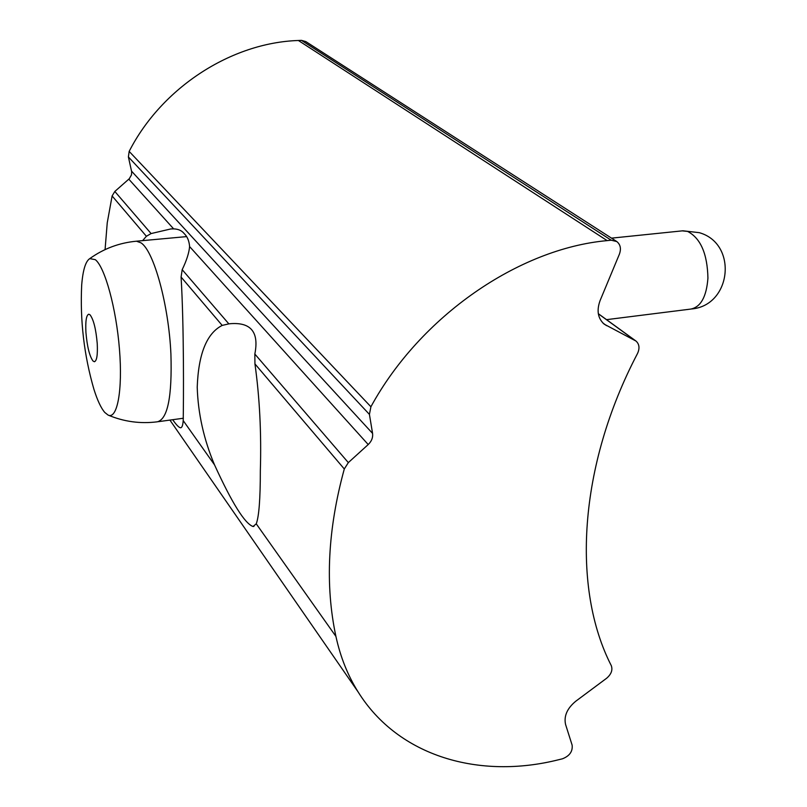 <?xml version="1.0" encoding="UTF-8"?>
<svg xmlns="http://www.w3.org/2000/svg" width="807" height="807" viewBox="0 0 807 807"><rect width="100%" height="100%" fill="white"/><g stroke="black" fill="none" stroke-linecap="round" stroke-linejoin="round"><path stroke-width="1.21" d="M142.617 240.637L146.39 236.269L151.091 233.566L170.812 228.946L173.646 228.875C178.327 229.037 181.857 230.62 184.228 233.637C187.375 236.633 189.161 240.94 189.595 246.559C189.06 252.853 186.588 260.56 182.18 269.679L181.091 277.063C184.077 326.805 183.552 401.866 183.209 420.608C182.846 425.46 181.948 427.841 180.516 427.75C178.962 427.609 176.37 424.956 172.748 419.781M228.845 323.869L222.197 325.413C206.753 333.271 198.431 353.859 197.221 387.178C198.018 413.446 203.778 439.341 214.531 464.872C232.002 503.104 244.844 523.652 253.055 526.507L256.243 523.824C258.966 516.692 260.338 499.029 260.338 470.844C261.468 433.157 259.662 397.518 254.941 363.907L254.83 354.041C259.128 332.444 251.179 322.316 230.984 323.647L228.845 323.869L182.18 269.679M616.387 241.283L305.823 41.591L301.455 40.36L298.398 40.491C231.417 42.66 161.854 87.428 129.16 151.403L128.394 156.951L131.672 171.78L131.48 174.877L129.281 178.73L114.826 191.461L112.112 195.96L107.24 222.843L105.071 249.605M611.292 665.644C571.82 588.707 578.105 466.809 637.51 353.506C639.87 348.321 639.376 344.175 636.037 341.079L604.211 324.172C597.846 318.442 596.474 310.584 600.075 300.618L619.403 254.155C621.329 248.738 620.462 244.541 616.8 241.555L611.192 240.204L607.157 240.617C518.76 248.546 420.326 316.223 370.907 406.768L369.424 414.395L372.572 433.409C373.086 437.535 371.634 441.247 368.214 444.546L348.331 462.613L344.296 468.978C327.743 529.342 324.949 585.156 335.924 636.42C340.403 656.979 347.787 675.479 358.106 691.922C398.386 756.653 479.56 779.733 558.868 759.68L562.449 758.802C569.591 755.998 572.829 751.438 572.133 745.133L565.566 724.454C563.75 716.132 567.129 708.405 575.704 701.273L606.561 678.304C611.272 674.269 612.856 670.052 611.292 665.644M97.244 343.701C95.993 329.155 93.592 319.522 90.041 314.821L88.79 314.205C86.319 315.063 85.36 321.136 85.925 332.413C87.136 346.526 89.486 356.048 92.976 360.981L94.369 361.738C96.81 360.961 97.768 354.949 97.244 343.701M95.307 259.662C104.89 267.087 116.238 308.355 119.466 349.3C122.805 390.316 117.257 419.61 108.098 415.08L104.779 412.448C101.057 408.13 97.445 400.433 93.945 389.377C84.069 355.322 79.984 320.54 81.689 285.032C82.889 270.113 85.582 261.307 89.769 258.613L95.307 259.662M112.112 195.96L146.39 236.269M181.091 277.063L222.197 325.413M183.209 420.608L214.531 464.872M256.243 523.824L335.924 636.42M114.826 191.461L151.091 233.566M189.595 246.559L368.214 444.546M254.83 354.041L348.331 462.613M131.561 171.165L372.572 433.409M128.807 179.174L173.646 228.875M254.941 363.907L344.296 468.978M602.89 323.002L606.541 325.675M598.33 313.792L634.948 340.383M128.394 156.951L369.424 414.395M129.16 151.403L370.907 406.768M298.398 40.491L607.157 240.617M301.455 40.36L611.192 240.204M89.769 258.613C103.74 248.617 119.305 242.806 136.444 241.202L140.932 242.826C153.734 250.574 168.744 304.824 170.913 353.95C172.214 396.519 167.695 419.146 157.335 421.809C140.357 423.957 123.945 421.718 108.098 415.08M606.541 319.653L690.721 309.081C700.769 307.104 706.508 296.784 707.931 278.102C707.386 253.771 700.607 238.206 687.594 231.417L682.167 230.863M169.914 420.084L358.106 691.922M598.32 313.691L635.664 340.806M253.055 526.507L253.963 526.356M158.313 421.678L183.381 418.238M691.619 308.97C731.656 305.47 738.012 243.603 699.276 232.668L682.954 230.792L611.504 238.146M136.444 241.202L186.508 236.612"/></g></svg>
